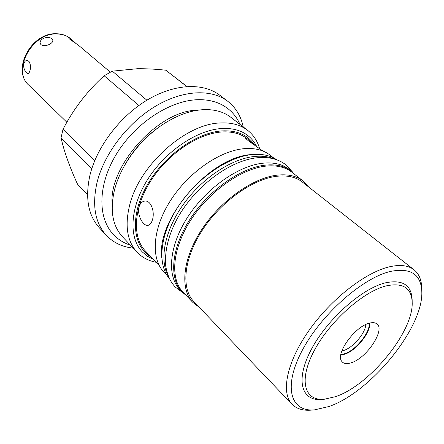 <?xml version="1.0" encoding="UTF-8"?>
<svg xmlns="http://www.w3.org/2000/svg" width="444" height="444" viewBox="0 0 444 444"><rect width="100%" height="100%" fill="white"/><g stroke="black" fill="none" stroke-linecap="round" stroke-linejoin="round"><path stroke-width="0.67" d="M365.795 324.536C365.445 333.216 352.852 347.902 343.545 350.51L341.858 350.927M340.803 354.928L344.466 354.268C355.761 351.099 370.89 332.439 369.68 323.093M369.153 323.238C354.706 326.701 335.237 353.907 341.714 361.305C343.49 363.725 346.586 364.235 351.01 362.837C367.06 358.341 386.602 328.011 376.112 323.382C374.37 322.461 372.05 322.411 369.153 323.238M324.286 399.25L335.514 396.664C369.619 385.348 413.542 331.762 412.182 302.347C411.571 287.901 402.936 282.406 386.269 285.875C363.092 291.492 329.237 321.767 313.947 351.16C298.418 380.597 304.484 401.182 324.286 399.25L321.872 399.461C301.465 401.459 295.088 380.303 311.028 349.972C326.723 319.691 361.632 288.517 385.497 282.822C402.647 279.326 411.533 285.026 412.16 299.922L412.16 300.349M314.424 409.879C290.581 412.043 282.911 387.096 301.976 350.91C320.757 314.774 362.593 277.722 390.72 271.378C410.645 267.566 421.006 274.27 421.8 291.497C423.609 327.45 370.768 392.219 329.004 406.51L314.424 409.879L310.828 410.162C302.791 410.739 296.542 408.78 292.08 404.279C280.73 392.812 286.58 362.548 308.647 330.969C330.625 299.4 365.284 272.327 389.549 266.783C400.233 264.38 408.402 265.39 414.052 269.808C418.964 273.809 421.523 279.837 421.733 287.89L421.739 288.406M322.3 399.428L321.872 399.461M311.344 410.123L310.828 410.162M414.052 269.808L302.32 182.023C295.904 177.012 287.368 175.097 276.723 176.285C252.553 179.071 220.74 201.765 202.198 230.392C183.572 259.019 181.013 288.522 193.845 301.615L292.08 404.279M308.613 186.963L303.058 180.974C296.553 175.907 287.912 173.965 277.134 175.158C252.597 177.955 220.257 200.993 201.404 230.081C182.467 259.168 179.859 289.144 192.874 302.453L199.378 307.398M303.058 180.974L291.825 172.167C285.259 167.055 276.601 165.035 265.839 166.117C241.353 168.67 209.324 191.281 190.803 220.058C172.2 248.834 169.891 278.693 183.017 292.13L192.874 302.453M255.361 154.351L251.437 154.59C210.534 156.332 156.321 218.764 161.738 257.576M273.671 157.942L270.119 155.156C263.453 149.961 254.762 147.802 244.05 148.679C219.68 150.766 188.25 172.566 170.374 200.744C152.414 228.915 150.649 258.525 163.975 272.178L167.094 275.447M274.381 159.019C268.725 156.588 262.121 155.733 254.562 156.46C231.574 158.669 202.053 178.166 183.35 204.395C164.607 230.63 159.107 259.807 168.232 276.046M276.867 159.823C270.374 155.422 262.149 153.674 252.198 154.568C228.027 156.799 196.77 178.299 178.394 206.282C159.94 234.26 157.015 264.036 169.275 278.444M291.541 171.234C284.937 166.089 276.224 164.058 265.407 165.135C240.759 167.677 208.514 190.415 189.882 219.38C171.156 248.34 168.842 278.399 182.057 291.936L179.942 289.716C166.7 276.151 168.953 246.115 187.601 217.227C206.166 188.328 238.345 165.679 262.981 163.192C273.793 162.138 282.506 164.191 289.122 169.342L295.499 175.047M182.057 291.936L186.241 295.504M159.107 265.312L145.46 251.049C132.145 237.418 133.355 208.547 150.388 181.435C167.338 154.318 197.641 133.633 221.506 131.996C232.023 131.313 240.62 133.577 247.286 138.783L247.375 138.855M262.809 150.982L248.446 140.842C246.192 139.011 245.144 137.945 245.288 137.651L247.48 138.933L254.418 145.099M139.1 206.754C140.154 203.446 141.975 201.565 144.578 201.104C150.977 199.817 155.117 212.099 152.386 219.963C151.404 223.16 149.933 224.953 147.974 225.347C143.112 226.457 136.647 214.574 139.1 206.754M254.789 145.343C248.041 134.959 237.063 130.148 221.856 130.913C195.771 132.595 162.299 157.004 146.021 187.179C129.587 217.349 133.006 246.87 151.21 257.059M156.227 262.299C148.551 260.872 142.174 257.52 137.091 252.242C126.967 241.159 124.57 225.141 129.898 204.185C139.843 164.78 185.72 123.943 220.002 122.971C231.252 122.339 240.47 124.792 247.658 130.342C253.452 134.926 257.426 141.003 259.579 148.579M137.091 252.242L122.516 236.807C112.304 225.635 109.707 209.69 114.735 188.978C116.744 181.518 119.819 174.037 123.97 166.539C133.272 150.116 145.643 136.475 161.089 125.619C175.574 115.806 189.621 110.495 203.224 109.668C214.413 109.185 223.632 111.738 230.88 117.333L247.658 130.342M125.43 163.964C133.866 149.351 144.944 137.135 158.669 127.323M133.222 248.141C122.272 246.947 113.27 242.646 106.21 235.231C94.888 222.649 91.88 204.862 97.186 181.862C104.434 153.363 127.817 122.81 155.317 106.332C182.856 89.843 211.338 88.722 227.728 101.26C235.792 107.565 240.953 116.106 243.201 126.884M106.21 235.231L99.389 227.861C88.029 215.24 84.926 197.491 90.082 174.631C97.136 146.304 120.241 116.051 147.547 99.811C174.881 83.566 203.285 82.612 219.725 95.188L227.728 101.26M186.957 86.519L165.84 70.213C155.605 69.114 146.087 68.626 137.285 68.737L112.299 71.157L104.146 75.741C87.346 90.948 73.632 108.797 63.009 129.298L61.056 137.834C63.992 151.16 69.486 166.611 77.534 184.188L87.546 194.711M165.84 70.213L186.769 86.53M104.146 75.741L138.894 105.494M112.299 71.157L146.886 100.211M63.009 129.298L94.705 160.706M61.056 137.834L91.758 168.753M30.159 69.974L29.193 72.583C27.484 76.102 22.627 68.82 23.787 63.93C24.925 60.373 26.696 59.59 29.088 61.583C30.464 64.069 30.819 66.866 30.159 69.974M41.109 44.739C36.78 40.321 47.397 34.676 51.97 38.922C53.108 40.01 53.147 41.175 52.081 42.419C49.722 44.805 46.614 45.854 42.752 45.56L41.109 44.739M66.878 122.267L28.882 85.237C11.511 70.679 32.218 32.312 57.121 33.994C62.543 34.121 67.144 35.753 70.918 38.889L71.778 39.616C69.769 37.984 68.681 37.39 68.52 37.84L69.586 39.083L78.249 45.077L110.345 72.156M75.674 43.218L71.778 39.616M124.958 164.796C133.655 149.584 145.155 136.907 159.446 126.773M256.754 146.659C254.606 142.241 251.648 138.55 247.88 135.581C240.992 130.231 232.134 127.883 221.306 128.549C196.57 130.164 165.096 151.554 147.491 179.687C129.798 207.814 128.549 237.773 142.324 251.953L147.464 256.271L153.469 259.418M340.881 354.467L344.355 353.824C355.433 350.716 370.285 332.484 369.225 323.221M412.182 302.347L412.16 299.922M421.8 291.497L421.733 287.89M28.882 85.237C11.133 69.819 31.518 32.196 56.521 33.744C62.116 33.866 66.916 35.581 70.918 38.889M130.436 245.199C123.809 243.062 118.121 239.494 113.375 234.493C97.008 217.066 98.135 183.65 116.778 153.513C135.437 123.293 169.175 100.86 197.025 99.728C209.168 99.273 219.392 102.187 227.689 108.464C233.128 112.698 237.229 118.015 239.999 124.403M197.691 110.234L197.536 110.24C159.141 109.829 107.953 166.383 112.221 204.468M183.072 292.94L175.041 286.868C170.862 282.007 168.221 277.883 165.828 266.8C164.064 249.678 169.68 231.38 179.454 214.735C197.508 184.56 230.691 160.362 257.248 157.759C268.714 156.643 278.238 158.974 285.814 164.741L292.64 172.144"/></g></svg>
